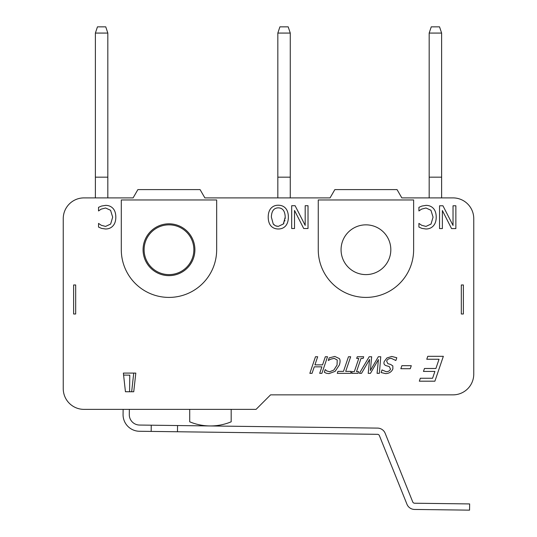 <?xml version="1.0" encoding="UTF-8"?>
<svg xmlns="http://www.w3.org/2000/svg" width="537" height="537" viewBox="0 0 537 537"><rect width="100%" height="100%" fill="white"/><g stroke="black" fill="none" stroke-linecap="round" stroke-linejoin="round"><path stroke-width="0.81" d="M123.591 375.081L129.793 375.162L129.585 391.748L125.436 391.695M151.166 431.419L151.246 425.197L177.552 425.539L177.472 431.755L139.439 431.265A16.587 16.587 0 0 1 123.067 414.47L123.134 409.369M177.552 425.539L377.585 428.103A8.29 8.29 0 0 1 385.17 433.305L412.731 501.927A2.074 2.074 0 0 0 414.631 503.223L469.64 503.928L469.56 510.15L414.551 509.445A8.29 8.29 0 0 1 406.959 504.243L379.397 435.628A2.074 2.074 0 0 0 377.504 434.326L177.472 431.755M129.357 409.369L129.289 414.551A10.364 10.364 0 0 0 139.519 425.049L151.246 425.197M256.062 409.369L83.98 409.369A20.735 20.735 0 0 1 63.245 388.634L63.245 218.626A20.735 20.735 0 0 1 83.98 197.898L133.095 197.898L137.881 189.601L200.079 189.601L204.872 197.898L330.054 197.898L334.846 189.601L397.044 189.601L401.83 197.898L453.02 197.898A20.735 20.735 0 0 1 473.755 218.626L473.755 374.121A20.735 20.735 0 0 1 453.02 394.856L270.574 394.856L256.062 409.369M95.385 33.072L97.452 26.85L105.749 26.85L107.823 33.072L95.385 33.072L95.385 197.898M107.823 197.898L107.823 33.072M107.823 177.163L95.385 177.163M277.83 33.072L279.905 26.85L288.194 26.85L290.269 33.072L277.83 33.072L277.83 197.898M290.269 197.898L290.269 33.072M290.269 177.163L277.83 177.163M429.177 33.072L431.251 26.85L439.548 26.85L441.615 33.072L429.177 33.072L429.177 197.898M441.615 197.898L441.615 33.072M441.615 177.163L429.177 177.163M189.715 409.369L189.715 421.807A53.908 53.908 0 0 0 231.178 421.807L231.178 409.369M463.384 313.997L463.384 284.972L461.317 284.972L461.317 313.997L463.384 313.997M144.104 249.725A24.877 24.877 0 0 1 168.98 224.849A24.877 24.877 0 0 1 193.864 249.725A24.877 24.877 0 0 1 168.98 274.608A24.877 24.877 0 0 1 144.104 249.725M133.733 373.087L131.666 391.748M73.616 284.972L73.616 313.997L75.683 313.997L75.683 284.972L73.616 284.972M135.814 373.087L133.74 391.748L125.443 391.748L123.369 373.087L135.814 373.087M434.896 381.189L419.33 381.189L420.323 378.249L432.58 378.249L434.896 371.429L423.465 371.429L424.472 368.489L435.903 368.489L439.031 359.253L426.774 359.253L427.781 356.313L443.347 356.313L434.896 381.189M339.444 358.629C340.304 360.085 340.27 362.213 339.35 365.026L335.128 371.349L328.959 373.631L326.194 373.202L324.321 372.235L325.227 369.57L326.785 370.953L329.617 371.752L333.866 370.04L337.055 365.026L337.216 360.018L334.175 358.36L330.685 359.179L328.302 360.515L329.188 357.877L334.833 356.454L339.444 358.629M363.69 356.749L363.113 358.441L361.005 358.441L356.514 371.644L358.622 371.644L358.058 373.336L351.634 373.336L352.198 371.644L354.313 371.644L358.797 358.441L356.689 358.441L357.266 356.749L363.69 356.749M396.796 357.743L395.856 360.515L391.298 358.36C388.822 358.454 387.278 359.374 386.66 361.132L387.848 363.67L390.587 364.422L392.822 365.892L392.889 368.885C391.661 371.812 389.265 373.396 385.694 373.631L381.122 372.557L382.029 369.919L386.19 371.725C388.399 371.631 389.842 370.765 390.506 369.114L389.231 366.536L386.123 365.663C384.123 364.945 383.499 363.556 384.257 361.482L386.942 357.957L391.782 356.454L396.796 357.743M283.341 224.003L278.28 226.372L275.414 225.775L273.232 224.003L271.366 217.109C271.561 211.028 273.863 207.947 278.28 207.853C282.697 207.947 285.006 211.028 285.207 217.109L283.341 224.003L283.999 222.976M284.724 221.083L284.912 220.318M285.134 218.74L285.207 217.109M273.232 224.003L274.172 224.99M276.273 226.097L278.28 226.372M268.205 217.109C268.232 213.343 269.138 210.417 270.937 208.329C272.836 206.235 275.286 205.201 278.294 205.228C281.388 205.241 283.838 206.275 285.65 208.329C287.429 210.397 288.335 213.323 288.369 217.109C288.329 220.908 287.416 223.835 285.63 225.909C283.825 227.95 281.381 228.977 278.294 228.997C275.152 228.937 272.702 227.91 270.937 225.909C269.165 223.862 268.252 220.929 268.205 217.109M433.352 208.369C435.218 210.363 436.178 213.296 436.219 217.163C436.192 220.922 435.245 223.822 433.372 225.849C431.533 227.923 429.063 228.97 425.962 228.997L421.948 228.4L418.92 227.07L418.92 223.412L421.726 225.318L425.982 226.406L431.023 224.057L433.057 217.163L430.949 210.269L425.982 208L421.565 209.128L418.92 210.954L418.92 207.336L421.948 206.04L426.016 205.376C429.029 205.376 431.473 206.376 433.352 208.369M442.944 205.778L453.033 225.446L453.033 205.778L455.866 205.778L455.866 228.587L451.557 228.587L442.374 210.531L442.374 228.587L439.548 228.587L439.548 205.778L442.944 205.778M295.095 205.705L305.184 225.372L305.184 205.705L308.016 205.705L308.016 228.514L303.707 228.514L294.524 210.457L294.524 228.514L291.692 228.514L291.692 205.705L295.095 205.705M112.965 208.369C114.831 210.363 115.791 213.296 115.831 217.163C115.804 220.922 114.858 223.822 112.985 225.849C111.146 227.923 108.675 228.97 105.574 228.997L101.567 228.4L98.533 227.07L98.533 223.412L101.345 225.318L105.594 226.406L110.635 224.057L112.669 217.163L110.562 210.269L105.594 208L101.178 209.128L98.533 210.954L98.533 207.336L101.567 206.04L105.628 205.376C108.642 205.376 111.085 206.376 112.965 208.369M369.188 356.749L371.664 356.749L370.362 370.51L378.317 356.749L380.76 356.749L379.364 373.336L377.081 373.336L378.424 359.582L370.456 373.336L368.207 373.336L369.59 359.421L361.542 373.336L359.394 373.336L369.188 356.749M345.694 371.376L351.258 371.376L350.601 373.336L337.27 373.336L337.927 371.376L343.492 371.376L348.466 356.749L350.668 356.749L345.694 371.376M317.682 356.749L314.93 364.865L322.562 364.865L325.321 356.749L327.523 356.749L321.891 373.336L319.69 373.336L321.891 366.831L314.259 366.831L312.051 373.336L309.849 373.336L315.481 356.749L317.682 356.749M411.288 365.684L410.261 368.711L400.844 368.711L401.871 365.684L411.288 365.684M413.631 249.725A47.686 47.686 0 0 1 365.945 297.411A47.686 47.686 0 0 1 318.26 249.725L318.26 199.965L413.631 199.965L413.631 249.725M390.822 249.725A24.877 24.877 0 0 1 353.507 271.272A24.877 24.877 0 0 1 353.507 228.178A24.877 24.877 0 0 1 390.822 249.725M121.295 249.725L121.295 199.965L216.666 199.965L216.666 249.725A47.686 47.686 0 0 1 168.98 297.411A47.686 47.686 0 0 1 121.295 249.725M194.897 249.725A25.917 25.917 0 0 1 156.025 272.172A25.917 25.917 0 0 1 156.025 227.285A25.917 25.917 0 0 1 194.897 249.725"/></g></svg>

